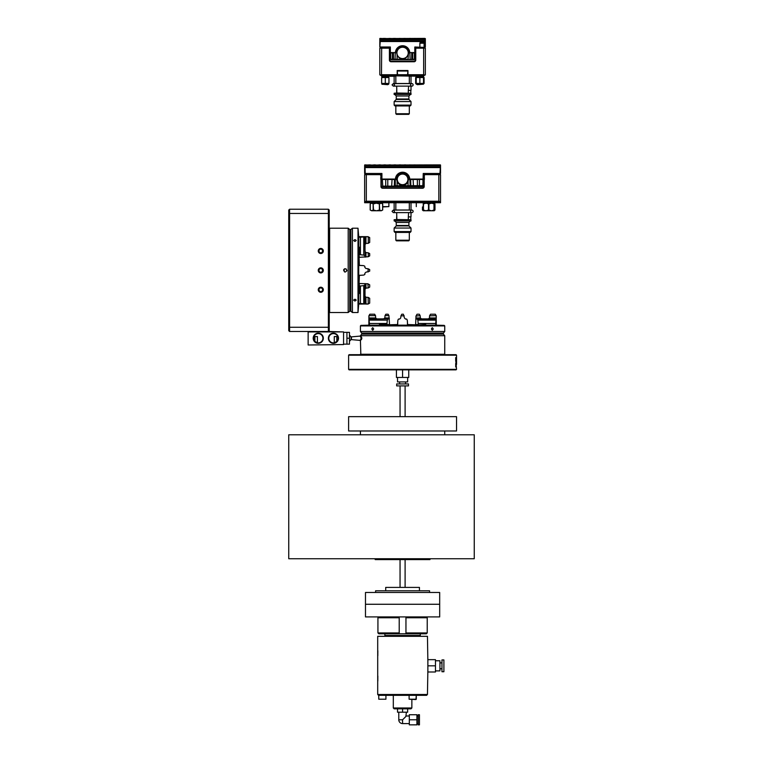 <?xml version="1.0" encoding="UTF-8"?>
<svg xmlns="http://www.w3.org/2000/svg" width="763" height="763" viewBox="0 0 763 763"><rect width="100%" height="100%" fill="white"/><g stroke="black" fill="none" stroke-linecap="round" stroke-linejoin="round"><path stroke-width="1.14" d="M415.969 316.073L415.94 317.961L420.327 317.961L420.136 315.644L415.969 316.073M416.073 324.962L418.019 324.962L415.587 325.172L415.94 317.961M407.642 325.381L407.289 320.136L406.669 319.058L405.525 319.058L404.428 317.961L405.248 318.781M404.209 315.834L400.956 315.834L401.796 314.213L403.36 314.213L404.428 317.961L405.525 319.058M399.907 318.781L400.728 317.961L400.956 315.834M389.569 325.172L388.939 315.644L385.019 315.644L384.829 317.961L383.608 318.896L376.865 318.896L375.644 317.961L375.501 315.644L368.996 315.644L368.901 317.961L375.644 317.961M399.631 319.058L400.728 317.961L399.631 319.058L398.496 319.058L397.876 320.136L397.523 325.381M436.312 325.381L436.159 315.644L429.559 315.815L430.523 314.213L435.33 314.213L436.159 315.644M429.559 315.815L429.521 317.961L436.255 317.961L436.264 315.834M436.255 317.961L435.978 320.136L417.838 320.136L417.218 319.058L436.064 319.058M415.806 324.542L418.191 324.542L418.191 323.483L435.74 323.483L435.978 320.136M418.191 323.483L417.838 320.136M415.806 318.781L417.218 319.058M389.464 324.962L379.421 324.542L386.965 324.542L386.965 323.483L369.416 323.483L368.901 317.961M368.891 315.834L368.853 325.381M369.101 319.058L389.359 318.781M387.938 319.058L387.318 320.136L369.178 320.136M386.965 323.483L387.318 320.136M402.578 331.495L444.743 331.495L444.743 325.906L360.422 325.906L360.422 331.495L402.578 331.495M432.392 327.699C431.219 328.491 431.219 329.33 432.392 330.236L433.27 328.967L432.392 327.699M372.773 327.699C371.619 328.491 371.619 329.33 372.773 330.236L373.679 328.967L372.773 327.699M444.743 325.906L444.219 325.381L436.007 325.172L369.158 325.172L360.937 325.381L360.422 325.906M360.842 354.681L360.422 340.222M444.743 331.495L443.427 333.059L361.738 333.059L361.738 334.146L360.422 335.71L444.743 335.71L444.743 354.261L360.422 354.261M407.642 324.542L427.061 325.172M378.095 325.172L397.523 324.542M382.978 325.172L387.146 324.962L383.207 324.962M389.359 324.542L386.965 324.542L389.092 324.962M379.421 325.172L379.421 324.542L381.157 324.962M422.177 325.172L418.019 324.962L424.009 324.962M425.744 325.172L425.744 324.542L418.019 324.962M416.216 315.644L417.046 314.213L419.316 314.213L420.136 315.644M429.521 317.961L428.301 318.896L421.548 318.896L420.327 317.961M388.939 315.644L388.119 314.213L385.849 314.213L385.019 315.644M368.996 315.644L369.826 314.213L374.633 314.213L375.596 315.815M384.829 317.961L389.216 317.961M413.117 211.341A1.268 1.268 0 0 0 411.219 210.245A1.268 1.268 0 0 0 411.219 212.438A1.268 1.268 0 0 0 413.117 211.341M409.473 179.467L408.51 179.105L409.464 179.467L408.51 179.105L408.062 181.575L408.51 179.105M369.13 164.884L369.13 165.561L370.265 165.561L370.265 164.884L367.547 164.97L367.88 165.609L364.638 165.075L364.638 173.487L381.92 173.487L381.92 179.047L396.56 179.067A6.028 6.028 0 0 1 402.578 173.363A6.028 6.028 0 0 1 408.596 179.067L409.321 179.076A6.743 6.743 0 0 0 402.578 172.638A6.743 6.743 0 0 0 395.844 179.067L396.646 179.105L395.272 179.467L395.272 185.705L422.816 185.705L423.074 179.467L409.464 179.467M423.703 178.284L424.505 178.752L423.074 179.467L423.236 173.487L440.528 173.487L440.528 165.046L438.315 165.361L439.812 165.609L439.955 164.884M423.703 176.606L424.505 177.064L423.703 177.951M423.703 174.918L424.505 175.376L423.703 176.263M381.462 177.951L380.661 177.483L381.462 176.606M381.462 174.574L380.613 173.907M348.615 416.665L456.541 416.665L348.615 416.665L348.615 430.99L456.541 430.99L456.541 416.665M456.541 430.99L348.615 430.99M431.639 203.168L434.204 203.168L434.195 203.893L431.639 203.168L428.93 203.893L428.93 210.025L431.276 210.75L426.164 210.75L428.51 210.025L428.51 203.893L426.164 203.168L423.455 203.893L423.455 210.025L425.802 210.75L423.236 210.75L423.246 203.168L425.802 203.168M434.92 203.893L433.565 203.168L434.92 203.893L434.92 210.025L433.565 210.75M423.875 210.75L422.521 210.025L423.875 210.75M434.195 203.893L434.195 210.75L431.276 210.75M422.521 210.025L422.521 206.954M413.966 59.648L391.2 59.648M390.77 52.99L390.77 59.228L408.062 59.228L408.51 52.628L409.464 52.99L408.51 52.628L408.062 55.098A5.904 5.904 0 0 1 397.103 55.098L396.646 52.628L390.007 52.99M343.56 344.571L308.138 344.99L343.56 344.571L343.56 331.915L308.138 331.915L308.138 344.571M336.741 341.5L334.49 342.759M336.807 341.423L336.807 336.559L334.28 336.559L334.28 342.806M329.225 326.936L328.376 327.279L328.376 213.449L289.587 213.449L289.587 327.279L328.376 327.279L328.376 331.495L289.587 331.495L288.748 330.656L288.748 210.073L289.587 209.234L328.376 209.234L329.225 210.073L329.225 330.656L328.376 331.495L343.56 331.915M328.796 338.247A4.635 4.635 0 0 0 335.758 342.263A4.635 4.635 0 0 0 335.758 334.223A4.635 4.635 0 0 0 328.796 338.247M317.418 342.806L317.418 336.559L314.89 336.559L314.89 341.423L317.418 342.806A4.635 4.635 0 0 0 322.863 338.81A4.635 4.635 0 0 0 318.543 333.612A4.635 4.635 0 0 0 313.622 338.247A4.635 4.635 0 0 0 317.418 342.806M315.558 342.015L314.985 341.528M328.376 338.247A5.055 5.055 0 0 1 335.968 333.86A5.055 5.055 0 0 1 335.968 342.625A5.055 5.055 0 0 1 328.376 338.247M313.202 338.247A5.055 5.055 0 0 1 320.794 333.86A5.055 5.055 0 0 1 320.794 342.625A5.055 5.055 0 0 1 313.202 338.247M346.927 338.247L346.927 344.142L349.454 344.142L349.454 338.247L346.927 338.247L346.927 332.344L343.56 332.344M349.454 338.247L349.454 332.344L346.927 332.344M359.325 336.168A2.089 1.478 90 0 1 359.421 336.159A2.089 1.478 90 0 1 360.994 338.247A2.089 1.478 90 0 1 359.421 340.327A2.089 1.478 90 0 1 359.325 340.317M456.541 369.359L456.036 369.864L349.12 369.864L348.615 369.359L456.541 369.359L455.702 359.745M456.541 364.38L456.541 355.196L348.615 355.196L348.615 369.359M455.702 361.118L455.702 357.589L456.465 360.079M456.455 364.466L455.702 366.955L455.702 363.426M348.615 355.196L349.12 354.681L456.036 354.681L456.541 355.196M423.513 76.958L416.216 76.958M418.038 76.958L419.869 77.53L419.869 83.434L416.216 83.434L416.216 77.53L423.513 77.53L421.691 76.958M423.513 77.53L423.513 83.434L419.869 83.434L421.691 83.997M416.216 83.434L418.038 83.997M423.513 83.997L416.216 83.997M422.397 84.273L417.332 84.693M381.92 76.681L388.663 76.681M388.949 83.434L388.949 77.53L381.643 77.53L383.465 76.958L381.643 77.53L381.643 83.434L388.949 83.434L387.118 83.997M385.296 77.53L387.118 76.958L385.296 77.53L385.296 83.434L383.465 83.997M381.92 84.273L388.663 84.273M382.768 84.273L387.823 84.693M411.009 231.58L394.147 231.58L394.996 232.419L410.17 232.419L411.009 231.58L411.009 228.042L394.147 228.042L396.255 225.934L408.901 225.934L411.009 228.042M394.147 231.58L394.147 228.042M365.477 604.267L439.679 604.267L365.477 604.267L365.477 592.47L439.679 592.47L439.679 616.914L365.477 616.914L365.477 604.267M426.374 633.786L427.223 632.937L427.223 617.763L405.954 617.763L405.954 633.786L405.954 632.937L427.223 632.937L426.374 633.786L378.791 633.786L377.933 632.937L377.933 617.763L378.791 616.914L377.933 617.763L399.211 617.763L399.211 633.786L399.211 632.937L377.933 632.937L378.791 633.786M427.223 632.937L427.223 617.763L426.374 616.914L427.223 617.763M405.954 617.763L405.954 616.914L405.954 617.763M380.966 175.204L380.966 174.66L366.326 174.66L366.326 201.222L438.839 201.222L438.839 174.66L440.528 174.66L440.528 201.222L440.022 201.728L364.638 201.728L364.638 202.233L392.039 202.233L392.039 201.728M384.199 201.728L384.199 202.739L440.528 202.739L440.528 202.233L420.957 202.233L420.957 202.739M413.117 201.728L413.117 202.233L440.528 202.233L440.528 201.728L440.528 202.233M420.957 201.728L420.957 202.233L364.638 202.233L364.638 202.739L384.199 202.739M440.022 201.728L440.528 201.728M423.513 77.092L424.085 77.53L423.513 77.092M423.236 76.681L424.085 77.53L424.085 83.434L423.513 83.863M415.654 77.53L415.654 83.434L416.493 84.273M413.117 84.865A1.268 1.268 0 0 0 411.219 83.768A1.268 1.268 0 0 0 411.219 85.961A1.268 1.268 0 0 0 413.117 84.865M382.702 206.62L388.882 206.62L382.702 206.954M474.252 558.735L474.252 434.786L288.748 434.786L288.748 558.735L474.252 558.735M395.844 179.076L395.425 179.047A7.163 7.163 0 0 1 402.578 172.219A7.163 7.163 0 0 1 409.741 179.057L422.816 179.467M395.244 179.467L381.166 179.467L380.661 178.752L381.462 178.284M402.578 174.069A5.312 5.312 0 0 0 397.265 179.381A5.312 5.312 0 0 0 402.578 184.694A5.312 5.312 0 0 0 407.89 179.381A5.312 5.312 0 0 0 402.578 174.069M422.397 186.134L408.062 186.134L408.062 181.575A5.904 5.904 0 0 1 397.103 181.575L396.646 179.105L395.692 179.467L396.56 179.067M409.321 179.076L424.505 179.057M440.528 165.075L439.927 173.907L423.236 173.487M440.098 167.583L365.057 167.583L365.057 165.561M381.92 173.487L365.229 173.907L365.057 167.583M364.638 165.075L440.356 164.884M365.057 167.154L440.098 167.154M440.528 173.487L439.927 173.907M365.229 173.907L364.638 173.487M381.462 176.263L380.661 175.805L381.462 174.918M424.552 173.907L423.703 174.574M380.661 179.057L382.091 179.467M366.45 165.609L366.784 164.97L364.809 164.884M370.265 165.561L371.905 165.361L370.265 164.884M372.544 165.075L374.185 165.561L374.185 164.884L372.544 165.075M374.185 165.561L375.32 165.561L375.32 164.884L374.185 164.884M375.32 165.561L376.96 165.361L375.32 164.884M377.609 165.075L379.249 165.561L379.249 164.884L377.609 165.075M380.375 165.561L382.025 165.361L380.375 164.884L380.375 165.561L379.249 165.561M380.375 164.884L379.249 164.884M382.664 165.075L384.304 165.561L384.304 164.884L382.664 165.075M384.304 165.561L385.439 165.561L385.439 164.884L384.304 164.884M385.439 165.561L387.079 165.361L385.439 164.884M387.728 165.075L389.368 165.561L389.368 164.884L387.728 165.075M389.368 165.561L390.494 165.561L390.494 164.884L389.368 164.884M390.494 165.561L392.144 165.361L390.494 164.884M392.783 165.075L394.423 165.561L394.423 164.884L392.783 165.075M394.423 165.561L395.558 165.561L395.558 164.884L394.423 164.884M395.558 165.561L397.199 165.361L395.558 164.884M397.847 165.075L399.488 165.561L399.488 164.884L397.847 165.075M399.488 165.561L400.613 165.561L400.613 164.884L399.488 164.884M400.613 165.561L402.254 165.361L400.613 164.884M402.902 165.075L404.543 165.561L404.543 164.884L402.902 165.075M405.678 165.561L407.318 165.361L405.678 164.884L405.678 165.561L404.543 165.561M405.678 164.884L404.543 164.884M407.957 165.075L409.607 165.561L409.607 164.884L407.957 165.075M407.957 165.361L407.261 165.476L407.957 165.361M402.902 165.361L402.196 165.476L402.902 165.361M397.847 165.361L397.141 165.476L397.847 165.361M392.783 165.361L392.077 165.476L392.783 165.361M387.728 165.361L387.022 165.476L387.728 165.361M382.664 165.361L381.958 165.476L382.664 165.361M377.609 165.361L376.903 165.476L377.609 165.361M372.544 165.361L371.839 165.476L372.544 165.361M367.489 165.361L366.784 165.476L367.489 165.361M366.841 165.075L367.547 164.97L366.841 165.075M409.607 165.561L412.373 165.361L409.607 164.884M414.662 164.884L413.079 164.97L413.412 165.609L414.662 165.561L414.662 164.884L419.717 165.561L419.717 164.884L414.519 165.609M419.717 165.561L422.492 165.361L419.717 164.884M424.781 164.884L423.198 164.97L423.532 165.609L424.781 165.561L424.781 164.884L429.836 165.561L429.836 164.884L424.629 165.609M430.971 164.884L431.114 165.609L432.554 164.97L429.836 164.884M434.9 164.884L433.317 164.97L433.651 165.609L434.9 165.561L434.9 164.884L438.372 164.97L437.609 165.476L438.372 165.476L434.748 165.609M365.2 165.561L365.2 164.884M367.88 165.609L369.13 165.561M410.732 165.561L410.732 164.884M414.662 165.561L415.797 165.561L415.797 164.884M420.852 165.561L420.852 164.884M423.141 165.361L422.435 165.476L423.141 165.361M422.492 165.075L423.198 164.97L422.492 165.075M413.021 165.361L412.316 165.476L413.021 165.361M412.373 165.075L413.079 164.97L412.373 165.075M426.059 165.609L424.781 165.561M425.916 165.561L425.916 164.884M430.971 165.561L429.836 165.561M436.026 164.884L436.026 165.561L434.9 165.561M433.26 165.361L432.554 165.476L433.26 165.361M432.611 165.075L433.317 164.97L432.611 165.075M408.062 186.134L382.768 186.134L382.339 179.467M382.768 186.134L395.015 186.134M408.062 59.648L414.385 59.228L414.385 52.99M415.158 52.99L409.741 52.571A7.163 7.163 0 0 0 402.578 45.742A7.163 7.163 0 0 0 395.415 52.59L396.56 52.58A6.028 6.028 0 0 1 402.578 46.877A6.028 6.028 0 0 1 408.596 52.58L409.321 52.59A6.743 6.743 0 0 0 402.578 46.161A6.743 6.743 0 0 0 395.844 52.59L396.56 52.58M409.531 52.79L408.51 52.628M424.924 39.075L424.924 40.677L380.232 40.677L379.812 38.589L379.812 47.001L380.232 41.526L424.924 41.526L425.344 47.001L425.344 38.589L423.141 38.884L424.781 39.075M379.812 38.57L424.781 38.398M380.413 47.42L390.351 47.001L379.812 47.001M390.351 47.001L390.351 52.571L395.415 52.571M409.741 52.571L414.805 52.571L414.805 47.001L424.753 47.42L414.805 47.001M425.344 47.001L424.753 47.42M416.121 47.42L425.344 48.183L425.344 74.745L424.838 75.251L380.317 75.251L379.812 74.745L379.812 48.183L389.044 47.42M379.812 41.526L380.413 41.097L379.812 41.526M424.753 41.097L380.413 41.097M422.464 41.526L423.875 42.366L420.079 42.366L421.481 41.526M424.085 47.001L424.085 43.205L419.869 43.205L419.869 47.001M380.375 38.398L380.527 39.132L381.958 38.484L379.984 38.398M384.304 38.398L382.73 38.484L383.055 39.132L384.304 39.075L384.304 38.398L389.368 39.075L389.368 38.398L384.161 39.132M389.368 39.075L392.144 38.884L389.368 38.398M394.423 38.398L392.84 38.484L393.174 39.132L394.423 39.075L394.423 38.398L399.488 39.075L399.488 38.398L394.28 39.132M399.488 39.075L402.254 38.884L399.488 38.398M404.543 38.398L402.959 38.484L403.293 39.132L404.543 39.075L404.543 38.398L409.607 39.075L409.607 38.398L404.4 39.132M410.732 38.398L410.885 39.132L412.316 38.484L409.607 38.398M414.662 38.398L413.079 38.484L413.412 39.132L414.662 39.075L414.662 38.398L419.717 39.075L419.717 38.398L414.519 39.132M420.852 38.398L421.004 39.132L422.435 38.484L419.717 38.398M382.664 38.884L381.958 38.989L382.664 38.884M392.783 38.884L392.077 38.989L392.783 38.884M402.902 38.884L402.196 38.989L402.902 38.884M413.021 38.884L412.316 38.989L413.021 38.884M423.141 38.884L422.435 38.989L423.141 38.884M382.664 38.598L381.958 38.484L382.664 38.598M384.304 39.075L385.439 39.075L385.439 38.398M390.494 39.075L390.494 38.398M392.783 38.598L392.077 38.484L392.783 38.598M394.423 39.075L395.558 39.075L395.558 38.398M400.613 39.075L400.613 38.398M402.902 38.598L402.196 38.484L402.902 38.598M404.543 39.075L405.678 39.075L405.678 38.398M410.732 39.075L409.607 39.075M413.021 38.598L412.316 38.484L413.021 38.598M415.797 38.398L415.797 39.075L414.662 39.075M420.852 39.075L419.717 39.075M423.141 38.598L422.435 38.484L423.141 38.598M414.633 52.99L415.158 52.571M390.007 52.571L390.522 52.99M411.009 105.103L394.147 105.103L394.996 105.943L410.17 105.943L411.009 105.103L411.009 101.555L394.147 101.555L396.255 99.448L408.901 99.448L411.009 101.555M394.147 105.103L394.147 101.555M408.482 385.887L396.674 385.887L396.674 383.942L408.482 383.942L408.482 385.887L408.482 383.942M396.417 369.864L396.417 377.456L408.749 377.456L408.749 369.864M402.578 369.864L402.578 377.456M407.642 381.92L407.642 377.456L407.642 381.92L397.523 381.92L397.523 377.456L397.523 381.92M429.559 592.47L429.559 590.781L375.596 590.781L375.596 592.47M385.716 590.781L385.716 587.405L419.44 587.405L419.44 590.781M358.734 289.969L358.734 283.378M367.833 283.76L365.944 283.731L365.944 288.118L368.271 287.928L367.833 283.76M358.944 283.483L365.944 283.731M358.524 275.424L363.77 275.071L364.848 274.451L364.848 273.316L365.944 272.21L365.124 273.04M368.081 271.99L368.081 268.738L369.693 269.587L369.693 271.142L365.944 272.21L364.848 273.316M365.124 267.699L365.944 268.519L368.081 268.738M358.734 257.36L368.271 256.73L368.271 252.811L365.944 252.61L365.019 251.389L365.019 244.646L365.944 243.426L368.271 243.283L368.271 236.788L365.944 236.692L365.944 243.426M358.524 304.094L368.271 303.941L368.09 297.351L369.693 298.314L369.693 303.121L368.271 303.941M368.09 297.351L365.944 297.303L365.944 304.046L368.081 304.055M365.944 304.046L363.77 303.76L363.77 285.629L364.848 285.009L364.848 303.846M358.944 283.855L358.944 289.73L358.944 285.801L360.422 285.982L360.422 303.531L363.77 303.76M360.422 285.982L363.77 285.629M365.124 283.588L364.848 285.009M364.848 267.412L365.944 268.519L364.848 267.412L364.848 266.277L363.77 265.658L358.524 265.305M358.944 257.245L359.363 247.202L359.363 254.756L360.422 254.756L360.422 237.198L365.944 236.692M368.081 236.673L358.524 236.635M364.848 236.883L365.124 257.141M364.848 255.729L363.77 255.109L363.77 236.969M360.422 254.756L363.77 255.109M352.411 228.204L352.411 312.525L358.009 312.525L358.009 228.204L352.411 228.204L350.846 229.52L349.759 229.52L349.759 311.209L348.195 312.525L329.645 312.525L329.645 228.204L348.195 228.204L348.195 312.525M356.207 240.555C355.415 239.41 354.576 239.41 353.679 240.555L354.938 241.461L356.207 240.555M356.207 300.174C355.415 299.001 354.576 299.001 353.679 300.174L354.938 301.061L356.207 300.174M358.009 312.525L358.734 303.788L358.734 236.94L358.009 228.204M343.579 270.083L344.504 271.886M346.831 270.941L346.23 268.996L344.628 268.795L343.817 269.463M346.927 270.369C343.264 264.656 343.264 276.082 346.927 270.369M359.363 275.424L358.734 294.852M358.734 245.886L359.363 265.305M358.944 289.73L358.944 291.79M358.734 247.202L359.363 247.202L358.944 248.938M359.363 257.141L358.944 254.928M349.759 311.209L350.846 311.209L352.411 312.525M368.271 284.008L369.693 284.828L369.693 287.098L368.271 287.928M365.944 297.303L365.019 296.082L365.019 289.339L365.944 288.118M368.271 256.73L369.693 255.901L369.693 253.631L368.271 252.811M368.271 236.788L369.693 237.608L369.693 242.424L368.09 243.387M365.944 252.61L365.944 256.997M409.321 113.744L408.691 114.374L396.464 114.374L395.835 113.744L409.321 113.744L409.321 105.943M395.835 105.943L395.835 113.744M381.166 179.467L381.386 186.553A1.268 1.268 0 0 0 382.654 187.812L422.511 187.812A1.268 1.268 0 0 0 423.77 186.553L423.99 179.467M422.816 180.23L423.77 180.23M424.285 174.241L438.839 174.66L424.19 174.66L424.19 175.204M424.19 175.976L424.19 176.892M424.19 177.665L424.19 178.571M424.19 179.353L424.19 186.553A1.688 1.688 0 0 1 422.511 188.242L382.654 188.242A1.688 1.688 0 0 1 380.966 186.553L380.966 179.353M380.966 178.571L380.966 177.665M380.966 176.892L380.966 175.976M438.658 174.241L440.528 174.66M381.386 180.23L382.339 180.23M365.143 201.728L364.638 201.222L364.638 174.66L380.88 174.241M438.63 201.728L440.528 201.222M364.638 201.222L366.536 201.728M366.498 174.241L364.638 174.66M381.672 47.764L381.5 74.745L397.199 74.745L397.199 70.53L407.957 70.53L407.957 74.745L423.656 74.745L423.656 48.183L415.759 48.183L415.759 60.077A1.688 1.688 0 0 1 414.08 61.755L391.085 61.755A1.688 1.688 0 0 1 389.397 60.077L389.397 48.183L379.812 48.183M389.311 47.764L390.007 48.164L390.007 60.077A1.078 1.078 0 0 0 391.085 61.154L414.08 61.154A1.078 1.078 0 0 0 415.158 60.077L415.158 48.164L415.854 47.764M423.446 75.251L425.344 74.745M425.344 48.183L423.484 47.764M379.812 74.745L381.71 75.251M397.199 70.53L397.59 74.745L407.576 74.745L407.957 70.53M407.576 71.035L397.59 71.035M407.576 74.745L408.091 75.251L407.394 74.745M397.59 74.745L397.065 75.251L397.59 74.745M383.608 75.251L383.608 76.262L381.5 76.262L381.5 75.756L383.608 75.756L381.5 75.756L381.5 75.251M383.608 76.262L389.407 76.262L389.407 75.756L421.548 76.262L421.548 75.756L423.656 75.756L421.548 75.756L421.548 75.251M392.459 75.251L392.459 75.756M412.697 75.251L412.697 75.756L421.548 75.756L415.749 75.756L415.749 76.262M423.656 75.756L423.656 75.251L423.656 76.262L421.548 76.262M429.979 558.735L429.979 559.584L375.177 559.584L375.177 558.735M444.743 431.419L444.743 434.786M426.164 203.168L431.276 203.168M431.639 210.75L433.985 210.025L433.985 203.893M424.924 210.75L432.516 210.75M415.94 699.557L409.111 699.213L416.283 699.213L416.283 695.331L415.94 699.557M370.179 203.94L371.591 203.168L370.236 203.893L370.236 210.025L371.591 210.75L370.236 210.025M373.155 203.893L373.527 210.025L376.226 210.75L371.8 210.75L373.155 210.025L373.155 203.893L371.591 203.168M371.8 203.168L376.226 203.168L373.527 203.893M379.364 203.893L379.726 210.025L381.08 210.75L376.655 210.75L379.364 210.025L379.364 203.893L376.226 203.168M376.655 203.168L381.08 203.168L379.726 203.893M382.702 203.94L381.08 203.168M371.8 210.75L370.179 209.978M382.702 209.978L381.08 210.75M381.29 210.75L382.644 210.025L382.644 203.893M372.649 210.75L380.232 210.75M443.894 659.919L443.894 671.726L441.958 671.726L441.958 659.919L443.894 659.919M427.871 665.822L427.871 659.652L435.463 659.652L435.463 671.993L427.871 671.993L427.871 665.822L435.463 665.822M435.463 660.768L439.936 660.768L439.936 670.887L435.463 670.887M402.578 58.57A5.665 5.665 0 0 0 407.49 50.072A5.665 5.665 0 0 0 397.676 50.072A5.665 5.665 0 0 0 402.578 58.57M385.925 699.213L378.763 699.213L385.925 699.213L385.925 695.331M427.871 661.464L427.452 636.313L377.704 636.313L377.704 694.492L427.452 694.492L427.871 670.191M377.819 681.054L377.838 676.018M377.819 655.76L377.838 650.715M427.452 694.492L426.612 695.331L378.553 695.331L377.704 694.492M402.578 708.827L402.578 712.203L407.642 712.203L407.642 708.827M397.523 708.827L397.523 712.203L402.578 712.203M398.782 712.203L398.782 719.786L402.578 719.786L405.868 716.505L406.374 712.203M418.181 724.85L418.181 714.731L419.44 714.731L419.44 724.85L418.181 724.85M416.913 724.85L416.913 714.731L409.321 714.731L409.321 724.85L416.913 724.85M416.913 719.786L409.321 719.786M411.858 707.988L411.009 708.827L394.147 708.827L393.307 707.988L411.858 707.988L411.858 699.557M393.307 707.988L393.307 695.331M415.225 636.313L415.225 635.465M420.289 633.786L420.289 635.465L384.876 635.465L384.876 633.786M322.596 289.606L322.606 289.759A1.812 1.812 0 0 1 319.888 291.332A1.812 1.812 0 0 1 319.888 288.185A1.812 1.812 0 0 1 322.606 289.759L322.577 289.473M322.339 290.693L322.596 289.854M323.321 289.759A2.527 2.527 0 0 1 319.525 291.952A2.527 2.527 0 0 1 319.525 287.565A2.527 2.527 0 0 1 323.321 289.759M323.321 270.369A2.527 2.527 0 0 1 319.525 272.553A2.527 2.527 0 0 1 319.525 268.175A2.527 2.527 0 0 1 323.321 270.369M323.321 250.97A2.527 2.527 0 0 1 319.525 253.163A2.527 2.527 0 0 1 319.525 248.786A2.527 2.527 0 0 1 323.321 250.97M318.686 289.759A2.108 2.108 0 0 0 320.794 291.867A2.108 2.108 0 0 0 322.902 289.759A2.108 2.108 0 0 0 320.794 287.651A2.108 2.108 0 0 0 318.686 289.759M322.596 270.264L322.606 270.369A1.812 1.812 0 0 1 319.888 271.933A1.812 1.812 0 0 1 319.888 268.795A1.812 1.812 0 0 1 322.606 270.369L322.091 269.101M322.091 271.628L322.606 270.369M318.686 270.369A2.108 2.108 0 0 0 320.794 272.477A2.108 2.108 0 0 0 322.902 270.369A2.108 2.108 0 0 0 320.794 268.261A2.108 2.108 0 0 0 318.686 270.369M289.587 209.234L289.587 213.449L288.748 213.802M288.748 326.936L289.587 327.279L289.587 331.495M329.225 213.802L328.376 213.449L328.376 209.234M322.596 250.874L322.606 250.97A1.812 1.812 0 0 1 319.888 252.543A1.812 1.812 0 0 1 319.888 249.406A1.812 1.812 0 0 1 322.606 250.97L322.129 249.749M322.091 252.238L322.606 250.97M318.686 250.97A2.108 2.108 0 0 0 320.794 253.078A2.108 2.108 0 0 0 322.902 250.97A2.108 2.108 0 0 0 320.794 248.862A2.108 2.108 0 0 0 318.686 250.97M395.835 202.739L395.835 209.997L409.321 209.997L409.321 202.739M411.009 212.352L411.009 216.778L408.3 216.988L408.606 212.61M396.855 219.525L411.009 219.734L394.147 219.734L396.855 219.525L396.674 212.61L393.307 212.61L411.009 212.61M408.3 219.525L408.3 216.988L411.009 216.778M396.674 216.864L396.674 219.525M394.147 219.734L394.147 220.955L411.009 220.955L411.009 219.734M408.901 225.466L396.255 225.466L408.901 225.466L408.901 222.472L396.255 222.472L396.255 225.466M410.17 221.203L408.901 222.472M411.009 220.955L394.147 220.955M409.321 240.221L408.691 240.85L396.464 240.85L395.835 240.221L409.321 240.221L409.321 232.419M395.835 232.419L395.835 240.221M389.407 76.262L394.671 76.262M394.671 75.756L410.484 75.756L410.484 76.262M410.484 75.756L412.697 75.756M395.835 76.262L395.835 83.51L409.321 83.51L409.321 76.262M411.009 85.876L411.009 90.301L408.3 90.511L408.606 86.124M396.855 93.038L411.009 93.248L394.147 93.248L396.855 93.038L396.674 86.124L393.307 86.124L411.009 86.124M408.3 93.038L408.3 90.511L411.009 90.301M396.674 90.387L396.674 93.038M394.147 93.248L394.147 94.478L411.009 94.478L411.009 93.248M408.901 98.99L396.255 98.99L408.901 98.99L408.901 95.995L396.255 95.995L396.255 98.99M410.17 94.726L408.901 95.995M411.009 94.478L394.147 94.478M407.461 325.381L407.461 321.776M397.704 321.776L397.704 325.381M435.95 321.776L435.95 325.172M435.74 325.172L435.74 323.483M369.206 325.172L369.206 321.776M369.416 323.483L369.416 325.172M361.738 334.146L443.427 334.146L444.743 335.71M350.923 337.046A1.297 0.916 90 0 1 350.923 339.44M410.151 186.134L409.884 179.467M397.103 181.575L397.103 186.134M440.528 165.972L364.638 165.972M365.353 165.609L364.638 165.247M370.408 165.609L368.977 165.609M372.935 165.609L371.514 165.609M375.472 165.609L374.042 165.609M378 165.609L376.569 165.609M380.527 165.609L379.097 165.609M383.055 165.609L381.634 165.609M385.582 165.609L384.161 165.609M388.119 165.609L386.688 165.609M390.646 165.609L389.216 165.609M393.174 165.609L391.753 165.609M395.701 165.609L394.28 165.609M398.238 165.609L396.808 165.609M400.766 165.609L399.335 165.609M403.293 165.609L401.863 165.609M405.821 165.609L404.4 165.609M408.348 165.609L406.927 165.609M410.885 165.609L409.454 165.609M413.412 165.609L411.982 165.609M418.467 165.609L417.046 165.609M421.004 165.609L419.574 165.609M423.532 165.609L422.101 165.609M428.587 165.609L427.166 165.609M431.114 165.609L429.693 165.609M433.651 165.609L432.22 165.609M438.706 165.609L437.285 165.609M440.528 165.247L439.812 165.609M413.479 186.134L413.088 179.467M410.818 186.134L410.666 179.467M394.49 179.467L394.337 186.134M392.068 179.467L391.677 186.134M417.38 179.467L417.38 186.134M419.44 186.134L419.44 179.467M385.716 179.467L385.716 186.134M387.776 186.134L387.776 179.467M397.103 59.648L397.103 55.098M393.45 59.648L393.45 52.99M392.459 59.648L392.459 52.99M412.697 59.648L412.697 52.99M411.715 59.648L411.715 52.99M395.015 59.648L395.272 52.99M410.151 59.648L409.884 52.99M425.344 38.76L424.629 39.132M379.812 39.495L425.344 39.495M380.527 39.132L379.812 38.76M383.055 39.132L381.634 39.132M388.119 39.132L386.688 39.132M390.646 39.132L389.216 39.132M393.174 39.132L391.753 39.132M398.238 39.132L396.808 39.132M400.766 39.132L399.335 39.132M403.293 39.132L401.863 39.132M408.348 39.132L406.927 39.132M410.885 39.132L409.454 39.132M413.412 39.132L411.982 39.132M418.467 39.132L417.046 39.132M421.004 39.132L419.574 39.132M423.532 39.132L422.101 39.132M362.139 303.741L358.734 303.741M359.363 283.588L359.363 293.526L358.734 293.526M358.734 303.531L360.422 303.531M358.734 236.997L362.139 236.997M360.422 237.198L358.734 237.198M358.524 275.243L362.139 275.243M362.139 265.486L358.524 265.486M350.846 311.209L350.846 229.52M419.135 187.812L419.135 186.134M386.021 186.134L386.021 187.812M380.966 186.553L424.19 186.553M390.007 60.077L389.397 60.077M415.158 60.077L415.759 60.077M391.085 61.154L391.085 61.755M414.08 61.154L414.08 61.755M409.321 723.582L402.578 723.582L402.578 719.786M360.422 335.71L360.422 336.264M361.738 333.059L360.422 331.495M443.427 333.059L443.427 334.146M392.039 211.341L393.307 210.073C394.891 211.38 394.891 212.228 393.307 212.61L392.039 211.341M394.147 202.739L394.147 210.073L411.858 210.073L411.009 210.073L411.009 202.739M405.105 587.405L405.105 559.584L405.105 587.405M405.105 416.236L405.105 385.887L405.105 416.236M400.05 587.405L400.05 559.584L400.05 587.405M400.05 416.236L400.05 385.887L400.05 416.236M434.204 203.168L434.977 203.94M434.204 210.75L434.977 209.978M423.236 210.75L422.464 209.978M434.977 203.893L434.977 210.025M422.464 206.954L422.464 210.025M349.454 341.166A3.376 3.376 0 0 0 349.454 335.319M350.875 339.573L359.421 340.327M350.875 336.912L359.421 336.159M359.383 340.327A2.108 2.108 0 0 0 361.805 338.247A2.108 2.108 0 0 0 359.383 336.159M346.927 344.142L343.56 344.142M423.236 84.273L424.085 83.434M392.039 84.865L393.307 83.596C394.919 84.788 394.919 85.637 393.307 86.124L392.039 84.865M394.147 76.262L394.147 83.596L411.858 83.596L411.009 83.596L411.009 76.262M388.882 202.739L388.882 206.62M423.875 43.205L423.875 42.366M420.079 43.205L420.079 42.366M399.631 381.92L399.631 383.942M405.534 381.92L405.534 383.942L405.534 381.92M349.759 229.52L348.195 228.204M396.674 383.942L396.674 385.887M360.422 431.419L360.422 434.786M409.111 695.331L409.111 699.213M370.179 203.893L370.179 210.025M382.702 203.893L382.702 210.025M439.936 668.779L441.958 668.779M439.936 662.875L441.958 662.875M416.283 202.739L416.283 206.62L416.283 202.739M378.763 695.331L378.763 699.213M416.913 723.582L418.181 723.582M416.913 715.99L418.181 715.99M409.321 715.99L406.374 715.99M398.782 719.786A3.796 3.796 0 0 0 402.578 723.582M389.931 636.313L389.931 635.465M410.799 219.525L410.799 216.988M396.255 222.472L394.996 221.203M410.799 93.038L410.799 90.511M396.255 95.995L394.996 94.726"/></g></svg>
